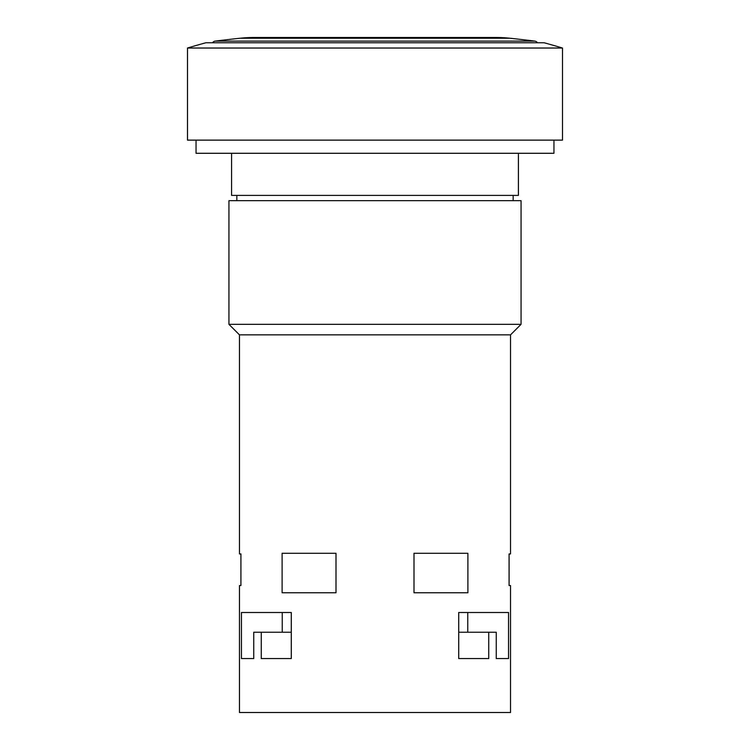 <?xml version="1.0" encoding="UTF-8"?>
<svg xmlns="http://www.w3.org/2000/svg" width="750" height="750" viewBox="0 0 750 750"><rect width="100%" height="100%" fill="white"/><g stroke="black" fill="none" stroke-linecap="round" stroke-linejoin="round"><path stroke-width="1.12" d="M215.25 41.1L534.75 41.1A1284.591 1284.591 0 0 0 509.869 38.231L240.131 38.231A1284.591 1284.591 0 0 0 215.25 41.1C213.216 41.747 213.216 41.747 215.25 41.1C214.041 41.381 214.041 41.381 215.25 41.1L215.25 41.1A3.947 3.947 0 0 0 212.503 42.759M534.75 41.1A3.947 3.947 0 0 1 534.975 41.138A3.947 3.947 0 0 1 535.003 41.138A3.947 3.947 0 0 1 535.866 41.409A3.947 3.947 0 0 1 536.1 41.531A3.947 3.947 0 0 1 536.138 41.541A3.947 3.947 0 0 1 537.497 42.759M282.234 632.241L282.234 612.497L291.281 612.497L241.444 612.497L282.234 612.497M458.719 658.556L488.747 658.556L458.719 658.556L458.719 612.497L467.766 612.497L467.766 632.241M239.475 585.525L240.919 585.525L239.475 585.525L239.475 712.5L510.525 712.5L510.525 585.525L509.081 585.525L509.081 553.95L510.525 553.95L510.525 334.866L239.475 334.866L228.947 324.337L228.947 200.662L521.053 200.662L521.053 324.337L228.947 324.337M239.475 553.95L240.919 553.95L240.919 585.525L240.919 553.95L239.475 553.95L239.475 334.866M510.525 553.95L509.081 553.95L509.081 585.525L510.525 585.525M488.747 658.556L488.747 632.241L496.256 632.241L496.256 658.556L508.556 658.556L508.556 612.497L467.766 612.497M458.719 632.241L488.747 632.241M261.253 658.556L291.281 658.556L261.253 658.556L261.253 632.241L291.281 632.241M458.719 612.497L508.556 612.497M291.281 658.556L291.281 612.497M336 592.762L336 553.294L282.113 553.294L282.113 592.762L336 592.762M467.887 592.762L467.887 553.294L414 553.294L414 592.762L467.887 592.762M241.444 612.497L241.444 658.556L253.744 658.556L253.744 632.241L261.253 632.241M496.256 658.556L508.556 658.556M241.444 658.556L253.744 658.556M510.525 334.866L521.053 324.337M513.159 200.662L513.159 195.394M236.841 200.662L236.841 195.394M231.581 153.291L231.581 195.394L518.419 195.394L518.419 153.291M553.95 140.128L553.95 153.291L196.05 153.291L196.05 140.128M562.5 140.128L187.5 140.128L187.5 48.028L562.5 48.028L562.5 140.128M562.5 48.028A648.684 648.684 0 0 0 544.078 42.759L205.922 42.759A648.684 648.684 0 0 0 187.5 48.028M240.131 38.231A131.578 131.578 0 0 1 253.95 37.5L496.05 37.5A131.578 131.578 0 0 1 509.869 38.231"/></g></svg>

